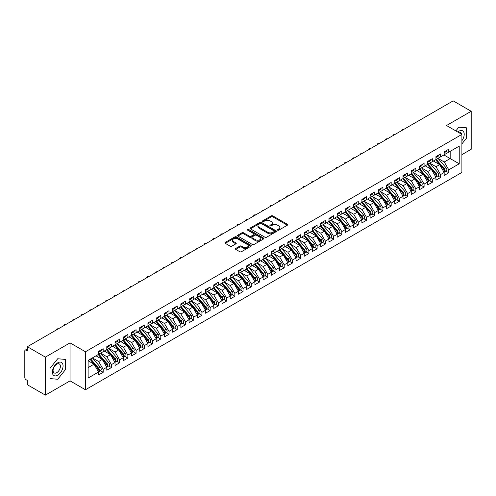 <?xml version="1.0" encoding="UTF-8"?>
<svg xmlns="http://www.w3.org/2000/svg" width="496" height="496" viewBox="0 0 496 496"><rect width="100%" height="100%" fill="white"/><g stroke="black" fill="none" stroke-linecap="round" stroke-linejoin="round"><path stroke-width="0.74" d="M277.648 230.175A0.8 0.459 0 0 0 278.777 230.175L287.358 225.221A1.141 0.657 0 0 0 287.692 224.756A1.141 0.657 0 0 0 287.358 224.285L272.819 215.896A1.141 0.657 0 0 0 271.207 215.896L262.626 220.85A0.8 0.459 0 0 0 262.39 221.173A0.8 0.459 0 0 0 262.626 221.501A0.8 0.459 0 0 0 263.754 221.501L264.864 220.863A3.658 2.108 0 0 1 270.035 220.863L271.244 221.557A3.658 2.108 0 0 1 272.316 223.051A3.658 2.108 0 0 1 271.244 224.545L270.134 225.184A0.8 0.459 0 0 0 269.898 225.513A0.8 0.459 0 0 0 270.134 225.835A0.8 0.459 0 0 0 271.262 225.835L272.378 225.196A3.658 2.108 0 0 1 277.543 225.196L278.758 225.897A3.658 2.108 0 0 1 279.825 227.391A3.658 2.108 0 0 1 278.758 228.879L277.648 229.524A0.8 0.459 0 0 0 277.413 229.846A0.8 0.459 0 0 0 277.648 230.175L277.648 229.524M235.749 248.44A1.141 0.657 0 0 0 235.414 248.911A1.141 0.657 0 0 0 235.749 249.376L239.828 251.732A1.141 0.657 0 0 0 241.44 251.732L250.97 246.227A1.141 0.657 0 0 0 251.305 245.762A1.141 0.657 0 0 0 250.97 245.297L236.431 236.902A1.141 0.657 0 0 0 234.819 236.902L225.289 242.401A1.141 0.657 0 0 0 224.955 242.873A1.141 0.657 0 0 0 225.289 243.338L230.212 246.183A1.141 0.657 0 0 0 231.83 246.183L235.91 243.827A1.141 0.657 0 0 0 236.245 243.362A1.141 0.657 0 0 0 235.91 242.891L233.467 241.484A3.057 1.767 0 0 1 232.568 240.238A3.057 1.767 0 0 1 234.459 238.607A3.057 1.767 0 0 1 237.789 238.985L247.355 244.516A3.057 1.767 0 0 1 248.254 245.762A3.057 1.767 0 0 1 246.369 247.392A3.057 1.767 0 0 1 243.034 247.008L241.44 246.09A1.141 0.657 0 0 0 239.828 246.09L235.749 248.44L235.749 249.376M461.9 154.647L471.2 149.277L471.2 111.271L453.177 100.868L27.348 346.723L27.348 350.994L26.034 350.238A1.748 1.011 -120 0 0 25.16 350.151A1.748 1.011 -120 0 0 24.8 350.951L24.8 377.555A1.748 1.011 -120 0 0 26.034 379.688L27.348 380.451L27.348 384.729L45.372 395.132L70.06 380.878L85.442 389.763L85.442 351.757L70.06 342.872L45.372 357.126L27.348 346.723M471.2 111.271L446.512 125.525L461.9 134.41L85.442 351.757M264.945 237.231A1.141 0.657 0 0 0 266.563 237.231L276.092 231.725A1.141 0.657 0 0 0 276.427 231.26A1.141 0.657 0 0 0 276.092 230.795L261.553 222.4A1.141 0.657 0 0 0 259.935 222.4L250.406 227.9A1.141 0.657 0 0 0 250.071 228.365A1.141 0.657 0 0 0 250.406 228.836L264.945 237.231M247.938 230.349A0.8 0.459 0 0 1 248.75 230.46L263.519 238.985L254.002 244.478A1.141 0.657 0 0 1 252.383 244.478L237.844 236.084L237.844 235.154A1.141 0.657 0 0 0 237.51 235.619A1.141 0.657 0 0 0 237.844 236.084M237.844 235.154L241.924 232.798A1.141 0.657 0 0 1 243.542 232.798L249.438 236.201A1.141 0.657 0 0 0 251.05 236.201L253.76 234.639A1.141 0.657 0 0 0 254.095 234.174A1.141 0.657 0 0 0 253.76 233.709L247.622 230.163A0.8 0.459 0 0 1 247.386 229.834A0.8 0.459 0 0 1 247.882 229.412A0.8 0.459 0 0 1 248.75 229.512L263.531 238.043A1.141 0.657 0 0 1 263.866 238.508A1.141 0.657 0 0 1 263.531 238.979L263.531 238.043M85.442 389.763L461.9 172.416L461.9 134.41M443.92 154.957L459.228 163.792L459.228 146.122L448.775 152.154L448.775 149.209L444.168 151.869L444.168 154.814L440.547 156.903L440.547 153.958L435.941 156.618L435.941 159.563L432.32 161.653L432.32 158.708L427.713 161.367L427.713 164.319L424.092 166.408L424.092 163.463L419.486 166.123L419.486 169.068L415.865 171.157L415.865 168.212L411.252 170.872L411.252 173.817L407.631 175.906L407.631 172.961L403.025 175.621L403.025 178.566L399.404 180.656L399.404 177.711L394.797 180.37L394.797 183.322L391.177 185.411L391.177 182.466L386.57 185.126L386.57 188.071L382.949 190.16L382.949 187.215L378.343 189.875L378.343 192.82L374.722 194.909L374.722 191.964L370.109 194.624L370.109 197.569L366.494 199.659L366.494 196.714L361.882 199.373L361.882 202.325L358.261 204.414L358.261 201.469L353.654 204.129L353.654 207.074L350.033 209.163L350.033 206.218L345.427 208.878L345.427 211.823L341.806 213.912L341.806 210.967L337.199 213.627L337.199 216.572L333.579 218.662L333.579 215.717L328.972 218.376L328.972 221.328L325.351 223.417L325.351 220.472L320.738 223.132L320.738 226.077L317.118 228.166L317.118 225.221L312.511 227.881L312.511 230.826L308.89 232.915L308.89 229.97L304.284 232.63L304.284 235.575L300.663 237.665L300.663 234.72L296.056 237.379L296.056 240.324L292.435 242.42L292.435 239.475L287.829 242.135L287.829 245.08L284.208 247.169L284.208 244.224L279.595 246.884L279.595 249.829L275.974 251.918L275.974 248.973L271.368 251.633L271.368 254.578L267.747 256.668L267.747 253.723L263.14 256.382L263.14 259.327L259.52 261.423L259.52 258.478L254.913 261.138L254.913 264.083L251.292 266.172L251.292 263.227L246.686 265.887L246.686 268.832L243.065 270.921L243.065 267.976L238.452 270.636L238.452 273.581L234.831 275.671L234.831 272.726L230.225 275.385L230.225 278.33L226.604 280.426L226.604 277.481L221.997 280.141L221.997 283.086L218.376 285.175L218.376 282.23L213.77 284.89L213.77 287.835L210.149 289.924L210.149 286.979L205.542 289.639L205.542 292.584L201.922 294.674L201.922 291.729L197.315 294.388L197.315 297.333L193.694 299.429L193.694 296.484L189.081 299.144L189.081 302.089L185.461 304.178L185.461 301.233L180.854 303.893L180.854 306.838L177.233 308.927L177.233 305.982L172.627 308.642L172.627 311.587L169.006 313.677L169.006 310.732L164.399 313.391L164.399 316.336L160.778 318.432L160.778 315.481L156.172 318.147L156.172 321.092L152.551 323.181L152.551 320.236L147.938 322.896L147.938 325.841L144.317 327.93L144.317 324.985L139.711 327.645L139.711 330.59L136.09 332.68L136.09 329.735L131.483 332.394L131.483 335.339L127.863 337.435L127.863 334.484L123.256 337.15L123.256 340.095L119.635 342.184L119.635 339.239L115.029 341.899L115.029 344.844L111.408 346.933L111.408 343.988L106.795 346.648L106.795 349.593L103.174 351.683L103.174 348.738L98.568 351.397L98.568 354.342L88.121 360.381L88.121 378.051L98.568 372.019L94.042 364.182L88.121 360.759M459.228 163.792L448.775 169.824L444.249 161.987L437.999 158.379L445.985 167.71L444.261 168.708A2.325 1.345 60 0 1 445.154 170.915A2.325 1.345 60 0 1 444.676 171.982A2.325 1.345 60 0 1 444.298 172.093M446.04 171.194L448.775 172.775L448.775 169.824M448.775 172.775L444.168 175.435L444.168 172.49L440.547 174.58L436.021 166.737L429.772 163.128M437.813 175.944L440.547 177.525L440.547 174.58M440.547 177.525L435.941 180.184L435.941 177.239L432.32 179.329L427.794 171.492L421.538 167.877M429.586 180.693L432.32 182.274L432.32 179.329M432.32 182.274L427.713 184.934L427.713 181.989L424.092 184.078L419.566 176.241L413.311 172.633M421.358 185.448L424.092 187.023L424.092 184.078M424.092 187.023L419.486 189.683L419.486 186.738L415.865 188.827L411.339 180.99L405.083 177.382L413.069 186.713L411.345 187.711A2.325 1.345 60 0 1 412.244 189.918A2.325 1.345 60 0 1 411.761 190.985A2.325 1.345 60 0 1 411.382 191.096M413.131 190.197L415.865 191.778L415.865 188.827M415.865 191.778L411.252 194.438L411.252 191.493L407.631 193.583L403.112 185.74L396.856 182.131M404.897 194.947L407.631 196.528L407.631 193.583M407.631 196.528L403.025 199.187L403.025 196.242L399.404 198.332L394.878 190.495L388.628 186.88M396.67 199.696L399.404 201.277L399.404 198.332M399.404 201.277L394.797 203.937L394.797 200.992L391.177 203.081L386.651 195.244L380.395 191.63L388.387 200.961L386.657 201.959A2.325 1.345 60 0 1 387.556 204.172A2.325 1.345 60 0 1 387.072 205.239A2.325 1.345 60 0 1 386.7 205.344M388.442 204.451L391.177 206.026L391.177 203.081M391.177 206.026L386.57 208.686L386.57 205.741L382.949 207.83L378.423 199.993L372.167 196.385L380.159 205.716L378.429 206.714A2.325 1.345 60 0 1 379.328 208.921A2.325 1.345 60 0 1 378.845 209.988A2.325 1.345 60 0 1 378.467 210.099M380.215 209.2L382.949 210.775L382.949 207.83M382.949 210.775L378.343 213.441L378.343 210.496L374.722 212.586L370.196 204.743L363.94 201.134L371.932 210.465L370.202 211.463A2.325 1.345 60 0 1 371.101 213.677A2.325 1.345 60 0 1 370.617 214.737A2.325 1.345 60 0 1 370.239 214.849M371.988 213.95L374.722 215.531L374.722 212.586M374.722 215.531L370.109 218.19L370.109 215.245L366.494 217.335L361.968 209.498L355.713 205.883M363.754 218.699L366.494 220.28L366.494 217.335M366.494 220.28L361.882 222.94L361.882 219.995L358.261 222.084L353.735 214.247L347.485 210.633L355.471 219.964L353.741 220.962A2.325 1.345 60 0 1 354.64 223.175A2.325 1.345 60 0 1 354.163 224.242A2.325 1.345 60 0 1 353.784 224.347M355.527 223.454L358.261 225.029L358.261 222.084M358.261 225.029L353.654 227.689L353.654 224.744L350.033 226.833L345.507 218.996L339.258 215.388M347.299 228.203L350.033 229.778L350.033 226.833M350.033 229.778L345.427 232.444L345.427 229.493L341.806 231.589L337.28 223.746L331.024 220.137L339.016 229.468L337.286 230.466A2.325 1.345 60 0 1 338.185 232.68A2.325 1.345 60 0 1 337.702 233.74A2.325 1.345 60 0 1 337.323 233.852M339.072 232.953L341.806 234.534L341.806 231.589M341.806 234.534L337.199 237.193L337.199 234.248L333.579 236.338L329.053 228.501L322.797 224.886M330.844 237.702L333.579 239.283L333.579 236.338M333.579 239.283L328.972 241.943L328.972 238.998L325.351 241.087L320.825 233.25L314.569 229.636L322.555 238.967L320.831 239.965A2.325 1.345 60 0 1 321.73 242.178A2.325 1.345 60 0 1 321.247 243.245A2.325 1.345 60 0 1 320.869 243.35M322.611 242.457L325.351 244.032L325.351 241.087M325.351 244.032L320.738 246.692L320.738 243.747L317.118 245.836L312.592 237.999L306.342 234.391L314.328 243.722L312.598 244.72A2.325 1.345 60 0 1 313.497 246.927A2.325 1.345 60 0 1 313.019 247.994A2.325 1.345 60 0 1 312.641 248.105M314.383 247.206L317.118 248.781L317.118 245.836M317.118 248.781L312.511 251.447L312.511 248.496L308.89 250.592L304.364 242.749L298.115 239.14M306.156 251.956L308.89 253.537L308.89 250.592M308.89 253.537L304.284 256.196L304.284 253.251L300.663 255.341L296.137 247.504L289.881 243.889M297.929 256.705L300.663 258.286L300.663 255.341M300.663 258.286L296.056 260.946L296.056 258.001L292.435 260.09L287.909 252.253L281.654 248.639M289.701 261.46L292.435 263.035L292.435 260.09M292.435 263.035L287.829 265.695L287.829 262.75L284.208 264.839L279.682 257.002L273.426 253.394L281.412 262.725L279.688 263.717A2.325 1.345 60 0 1 280.587 265.93A2.325 1.345 60 0 1 280.104 266.997A2.325 1.345 60 0 1 279.725 267.102M281.474 266.209L284.208 267.784L284.208 264.839M284.208 267.784L279.595 270.45L279.595 267.499L275.974 269.595L271.448 261.752L265.199 258.143M273.24 270.959L275.974 272.54L275.974 269.595M275.974 272.54L271.368 275.199L271.368 272.254L267.747 274.344L263.221 266.507L256.971 262.892M265.013 275.708L267.747 277.289L267.747 274.344M267.747 277.289L263.14 279.949L263.14 277.004L259.52 279.093L254.994 271.256L248.738 267.642L256.73 276.973L255 277.971A2.325 1.345 60 0 1 255.899 280.184A2.325 1.345 60 0 1 255.415 281.251A2.325 1.345 60 0 1 255.043 281.356M256.785 280.457L259.52 282.038L259.52 279.093M259.52 282.038L254.913 284.698L254.913 281.753L251.292 283.842L246.766 276.005L240.51 272.397L248.502 281.728L246.772 282.72A2.325 1.345 60 0 1 247.671 284.933A2.325 1.345 60 0 1 247.188 286A2.325 1.345 60 0 1 246.81 286.105M248.558 285.212L251.292 286.787L251.292 283.842M251.292 286.787L246.686 289.453L246.686 286.502L243.065 288.598L238.539 280.755L232.283 277.146L240.275 286.477L238.545 287.475A2.325 1.345 60 0 1 239.444 289.683A2.325 1.345 60 0 1 238.96 290.749A2.325 1.345 60 0 1 238.582 290.861M240.331 289.962L243.065 291.543L243.065 288.598M243.065 291.543L238.452 294.202L238.452 291.257L234.831 293.347L230.311 285.51L224.056 281.895M232.097 294.711L234.831 296.292L234.831 293.347M234.831 296.292L230.225 298.952L230.225 296.007L226.604 298.096L222.078 290.259L215.828 286.645L223.814 295.976L222.084 296.974A2.325 1.345 60 0 1 222.983 299.187A2.325 1.345 60 0 1 222.506 300.254A2.325 1.345 60 0 1 222.127 300.359M223.87 299.46L226.604 301.041L226.604 298.096M226.604 301.041L221.997 303.701L221.997 300.756L218.376 302.845L213.85 295.008L207.595 291.4M215.642 304.215L218.376 305.79L218.376 302.845M218.376 305.79L213.77 308.456L213.77 305.505L210.149 307.601L205.623 299.758L199.367 296.149L207.359 305.48L205.629 306.478A2.325 1.345 60 0 1 206.528 308.686A2.325 1.345 60 0 1 206.045 309.752A2.325 1.345 60 0 1 205.666 309.864M207.415 308.965L210.149 310.546L210.149 307.601M210.149 310.546L205.542 313.205L205.542 310.26L201.922 312.35L197.396 304.507L191.14 300.898M199.187 313.714L201.922 315.295L201.922 312.35M201.922 315.295L197.315 317.955L197.315 315.01L193.694 317.099L189.168 309.262L182.912 305.648L190.898 314.979L189.174 315.977A2.325 1.345 60 0 1 190.073 318.19A2.325 1.345 60 0 1 189.59 319.257A2.325 1.345 60 0 1 189.212 319.362M190.954 318.463L193.694 320.044L193.694 317.099M193.694 320.044L189.081 322.704L189.081 319.759L185.461 321.848L180.935 314.011L174.685 310.403L182.671 319.734L180.941 320.726A2.325 1.345 60 0 1 181.84 322.939A2.325 1.345 60 0 1 181.362 324.006A2.325 1.345 60 0 1 180.984 324.111M182.726 323.218L185.461 324.793L185.461 321.848M185.461 324.793L180.854 327.453L180.854 324.508L177.233 326.604L172.707 318.761L166.458 315.152M174.499 327.968L177.233 329.549L177.233 326.604M177.233 329.549L172.627 332.208L172.627 329.263L169.006 331.353L164.48 323.51L158.224 319.901M166.272 332.717L169.006 334.298L169.006 331.353M169.006 334.298L164.399 336.958L164.399 334.013L160.778 336.102L156.252 328.265L149.997 324.651M158.044 337.466L160.778 339.047L160.778 336.102M160.778 339.047L156.172 341.707L156.172 338.762L152.551 340.851L148.025 333.014L141.769 329.406L149.755 338.737L148.031 339.729A2.325 1.345 60 0 1 148.93 341.942A2.325 1.345 60 0 1 148.447 343.009A2.325 1.345 60 0 1 148.068 343.114M149.811 342.221L152.551 343.796L152.551 340.851M152.551 343.796L147.938 346.456L147.938 343.511L144.317 345.607L139.791 337.764L133.542 334.155M141.583 346.971L144.317 348.552L144.317 345.607M144.317 348.552L139.711 351.211L139.711 348.266L136.09 350.356L131.564 342.513L125.314 338.904M133.356 351.72L136.09 353.301L136.09 350.356M136.09 353.301L131.483 355.961L131.483 353.016L127.863 355.105L123.337 347.268L117.081 343.654L125.073 352.985L123.343 353.983A2.325 1.345 60 0 1 124.242 356.196A2.325 1.345 60 0 1 123.758 357.263A2.325 1.345 60 0 1 123.386 357.368M125.128 356.469L127.863 358.05L127.863 355.105M127.863 358.05L123.256 360.71L123.256 357.765L119.635 359.854L115.109 352.017L108.853 348.409L116.845 357.734L115.115 358.732A2.325 1.345 60 0 1 116.014 360.945A2.325 1.345 60 0 1 115.531 362.012A2.325 1.345 60 0 1 115.153 362.117M116.901 361.224L119.635 362.799L119.635 359.854M119.635 362.799L115.029 365.459L115.029 362.514L111.408 364.61L106.882 356.767L100.626 353.158L108.612 362.489L106.888 363.487A2.325 1.345 60 0 1 107.787 365.695A2.325 1.345 60 0 1 107.303 366.761A2.325 1.345 60 0 1 106.925 366.873M108.674 365.974L111.408 367.555L111.408 364.61M111.408 367.555L106.795 370.214L106.795 367.269L103.174 369.359L98.654 361.516L92.399 357.907M100.44 370.723L103.174 372.304L103.174 369.359M103.174 372.304L98.568 374.964L98.568 372.019M98.568 354.249L103.174 351.683M88.121 367.598L94.042 364.182M106.795 349.5L111.408 346.933M98.654 361.516L102.269 359.426L96.019 355.818M106.795 367.269L102.269 359.426M115.029 344.751L119.635 342.184M106.882 356.767L110.503 354.677L104.247 351.069M115.029 362.514L110.503 354.677M123.256 339.996L127.863 337.435M115.109 352.017L118.73 349.928L112.474 346.313M123.256 357.765L118.73 349.928M131.483 335.246L136.09 332.68M123.337 347.268L126.957 345.179L120.702 341.564M131.483 353.016L126.957 345.179M139.711 330.497L144.317 327.93M131.564 342.513L135.185 340.423L128.935 336.815M139.711 348.266L135.185 340.423M147.938 325.748L152.551 323.181M139.791 337.764L143.412 335.674L137.163 332.066M147.938 343.511L143.412 335.674M156.172 320.993L160.778 318.432M148.025 333.014L151.646 330.925L145.39 327.31M156.172 338.762L151.646 330.925M164.399 316.243L169.006 313.677M156.252 328.265L159.873 326.176L153.617 322.561M164.399 334.013L159.873 326.176M172.627 311.494L177.233 308.927M164.48 323.51L168.101 321.42L161.845 317.812M172.627 329.263L168.101 321.42M180.854 306.745L185.461 304.178M172.707 318.761L176.328 316.671L170.072 313.063M180.854 324.508L176.328 316.671M189.081 301.99L193.694 299.429M180.935 314.011L184.555 311.922L178.306 308.307M189.081 319.759L184.555 311.922M197.315 297.24L201.922 294.674M189.168 309.262L192.789 307.173L186.533 303.558M197.315 315.01L192.789 307.173M205.542 292.491L210.149 289.924M197.396 304.507L201.016 302.417L194.761 298.809M205.542 310.26L201.016 302.417M213.77 287.742L218.376 285.175M205.623 299.758L209.244 297.668L202.988 294.06M213.77 305.505L209.244 297.668M221.997 282.987L226.604 280.426M213.85 295.008L217.471 292.919L211.215 289.304M221.997 300.756L217.471 292.919M230.225 278.237L234.831 275.671M222.078 290.259L225.699 288.17L219.449 284.555M230.225 296.007L225.699 288.17M238.452 273.488L243.065 270.921M230.311 285.51L233.932 283.414L227.676 279.806M238.452 291.257L233.932 283.414M246.686 268.739L251.292 266.172M238.539 280.755L242.16 278.665L235.904 275.057M246.686 286.502L242.16 278.665M254.913 263.984L259.52 261.423M246.766 276.005L250.387 273.916L244.131 270.308M254.913 281.753L250.387 273.916M263.14 259.234L267.747 256.668M254.994 271.256L258.614 269.167L252.359 265.552M263.14 277.004L258.614 269.167M271.368 254.485L275.974 251.918M263.221 266.507L266.842 264.411L260.592 260.803M271.368 272.254L266.842 264.411M279.595 249.736L284.208 247.169M271.448 261.752L275.069 259.662L268.82 256.054M279.595 267.499L275.069 259.662M287.829 244.981L292.435 242.42M279.682 257.002L283.303 254.913L277.047 251.305M287.829 262.75L283.303 254.913M296.056 240.231L300.663 237.665M287.909 252.253L291.53 250.164L285.274 246.549M296.056 258.001L291.53 250.164M304.284 235.482L308.89 232.915M296.137 247.504L299.758 245.408L293.502 241.8M304.284 253.251L299.758 245.408M312.511 230.733L317.118 228.166M304.364 242.749L307.985 240.659L301.735 237.051M312.511 248.496L307.985 240.659M320.738 225.978L325.351 223.417M312.592 237.999L316.212 235.91L309.963 232.302M320.738 243.747L316.212 235.91M328.972 221.228L333.579 218.662M320.825 233.25L324.446 231.161L318.19 227.546M328.972 238.998L324.446 231.161M337.199 216.479L341.806 213.912M329.053 228.501L332.673 226.405L326.418 222.797M337.199 234.248L332.673 226.405M345.427 211.73L350.033 209.163M337.28 223.746L340.901 221.656L334.645 218.048M345.427 229.493L340.901 221.656M353.654 206.975L358.261 204.414M345.507 218.996L349.128 216.907L342.872 213.299M353.654 224.744L349.128 216.907M361.882 202.225L366.494 199.659M353.735 214.247L357.356 212.158L351.106 208.543M361.882 219.995L357.356 212.158M370.109 197.476L374.722 194.909M361.968 209.498L365.589 207.402L359.333 203.794M370.109 215.245L365.589 207.402M378.343 192.727L382.949 190.16M370.196 204.743L373.817 202.653L367.561 199.045M378.343 210.496L373.817 202.653M386.57 187.972L391.177 185.411M378.423 199.993L382.044 197.904L375.788 194.296M386.57 205.741L382.044 197.904M394.797 183.222L399.404 180.656M386.651 195.244L390.271 193.155L384.016 189.54M394.797 200.992L390.271 193.155M403.025 178.473L407.631 175.906M394.878 190.495L398.499 188.399L392.249 184.791M403.025 196.242L398.499 188.399M411.252 173.724L415.865 171.157M403.112 185.74L406.726 183.65L400.477 180.042M411.252 191.493L406.726 183.65M419.486 168.969L424.092 166.408M411.339 180.99L414.96 178.901L408.704 175.293M419.486 186.738L414.96 178.901M427.713 164.219L432.32 161.653M419.566 176.241L423.187 174.152L416.931 170.537M427.713 181.989L423.187 174.152M435.941 159.47L440.547 156.903M427.794 171.492L431.415 169.396L425.159 165.788M435.941 177.239L431.415 169.396M444.168 154.721L448.775 152.154M444.249 161.987L450.176 158.565L450.176 151.348L459.228 146.122M436.021 166.737L439.642 164.647L433.392 161.039M444.168 172.49L439.642 164.647M45.372 357.126L45.372 395.132M458.856 127.143L455.836 130.907L458.856 127.143L466.55 127.832L458.856 127.143M466.55 138.093L466.55 127.832L466.55 138.093L461.9 143.871L466.55 138.093M70.06 380.878L70.06 342.872M65.41 369.687L65.41 359.433L57.716 358.744L50.022 368.311L50.022 378.572L57.716 379.26L65.41 369.687L57.716 379.26L50.022 378.572L50.022 368.311L57.716 358.744L65.41 359.433L65.41 369.687M277.965 230.287L278.758 229.828A3.658 2.108 0 0 0 279.825 228.34L279.825 227.391M272.316 223.051L272.316 224A3.658 2.108 0 0 1 271.244 225.494L270.456 225.953M287.345 225.227L272.819 216.845A1.141 0.657 0 0 0 271.207 216.845L262.942 221.613M276.092 230.795L276.092 231.725L261.553 223.349A1.141 0.657 0 0 0 259.935 223.349L250.424 228.842L250.406 227.9M274.071 231.582A0.8 0.459 0 0 0 274.307 231.26A0.8 0.459 0 0 0 274.071 230.931L261.311 223.566A0.8 0.459 0 0 0 260.177 223.566L259.011 224.242A3.658 2.108 0 0 0 257.939 225.736A3.658 2.108 0 0 0 259.011 227.224L267.735 232.264A3.658 2.108 0 0 0 272.899 232.264L274.071 231.582L274.071 232.537A0.8 0.459 0 0 0 274.307 232.209L274.307 231.26M257.939 225.736L257.939 226.684A3.658 2.108 0 0 0 259.011 228.172L259.011 227.224M274.071 232.537L272.899 233.213A3.658 2.108 0 0 1 267.735 233.213L259.011 228.172M237.863 236.096L241.924 233.746L241.924 232.798M254.095 234.174L254.095 235.123A1.141 0.657 0 0 1 253.76 235.588L251.05 237.15A1.141 0.657 0 0 1 249.438 237.15L243.542 233.746A1.141 0.657 0 0 0 241.924 233.746M255.558 239.735A3.057 1.767 0 0 0 258.887 240.114A3.057 1.767 0 0 0 260.772 238.489A3.057 1.767 0 0 0 259.879 237.237L256.506 235.29A1.141 0.657 0 0 0 254.888 235.29L252.185 236.852A1.141 0.657 0 0 0 251.85 237.324A1.141 0.657 0 0 0 252.185 237.789L255.558 239.735L255.558 240.684A3.057 1.767 0 0 0 258.887 241.068A3.057 1.767 0 0 0 260.772 239.438L260.772 238.489M251.85 237.324L251.85 238.272A1.141 0.657 0 0 0 252.185 238.737L252.185 237.789M255.558 240.684L252.185 238.737M248.254 245.762L248.254 246.71A3.057 1.767 0 0 1 246.369 248.341A3.057 1.767 0 0 1 243.034 247.957L241.44 247.039A1.141 0.657 0 0 0 239.828 247.039L235.761 249.383M232.568 240.238L232.568 241.186A3.057 1.767 0 0 0 233.467 242.432L233.467 241.484M235.891 243.834L233.467 242.432M250.957 246.239L236.431 237.851A1.141 0.657 0 0 0 234.819 237.851L225.302 243.344M444.676 171.982L446.4 170.984A2.325 1.345 -120 0 0 446.884 169.917A2.325 1.345 -120 0 0 445.985 167.71M435.6 159.762L443.598 169.086A2.325 1.345 60 0 1 444.497 171.3A2.325 1.345 60 0 1 444.075 172.323M434.818 161.863L433.87 160.76M436.257 159.383L444.261 168.708M444.168 152.774A2.325 1.345 -120 0 0 444.497 151.826A2.325 1.345 -120 0 0 444.497 151.683M444.298 152.619A2.325 1.345 -120 0 0 444.676 152.508A2.325 1.345 -120 0 0 445.154 151.441A2.325 1.345 -120 0 0 445.154 151.299M446.877 150.307A2.325 1.345 60 0 1 446.884 150.443A2.325 1.345 60 0 1 446.4 151.509L444.676 152.508M403.843 129.351A1.457 0.837 -0 0 0 401.859 130.132A1.457 0.837 -0 0 0 401.958 130.442M428.029 164.133L436.027 173.457A2.325 1.345 60 0 1 436.926 175.671A2.325 1.345 60 0 1 436.449 176.731L438.173 175.739A2.325 1.345 -120 0 0 438.656 174.673A2.325 1.345 -120 0 0 437.757 172.459L429.759 163.134M436.449 176.731A2.325 1.345 60 0 1 436.071 176.843M427.372 164.511L435.37 173.836A2.325 1.345 60 0 1 436.269 176.049A2.325 1.345 60 0 1 435.848 177.078M426.591 166.613L425.642 165.509M419.802 168.882L427.8 178.207A2.325 1.345 60 0 1 428.699 180.42A2.325 1.345 60 0 1 428.215 181.486L429.945 180.488A2.325 1.345 -120 0 0 430.429 179.422A2.325 1.345 -120 0 0 429.53 177.208L421.532 167.884M428.215 181.486A2.325 1.345 60 0 1 427.843 181.592M419.145 169.26L427.143 178.585A2.325 1.345 60 0 1 428.042 180.798A2.325 1.345 60 0 1 427.62 181.827M418.364 171.368L417.415 170.258M411.575 173.631L419.573 182.956A2.325 1.345 60 0 1 420.472 185.169A2.325 1.345 60 0 1 419.988 186.236L421.718 185.237A2.325 1.345 -120 0 0 422.201 184.171A2.325 1.345 -120 0 0 421.302 181.958L413.304 172.633M419.988 186.236A2.325 1.345 60 0 1 419.61 186.341M410.917 174.015L418.915 183.34A2.325 1.345 60 0 1 419.814 185.547A2.325 1.345 60 0 1 419.393 186.577M410.136 176.117L409.188 175.014M411.761 190.985L413.49 189.987A2.325 1.345 -120 0 0 413.968 188.92A2.325 1.345 -120 0 0 413.069 186.713M402.684 178.765L410.688 188.089A2.325 1.345 60 0 1 411.587 190.303A2.325 1.345 60 0 1 411.159 191.326M401.909 180.866L400.96 179.763M403.347 178.386L411.345 187.711M435.941 157.523A2.325 1.345 -120 0 0 436.269 156.575A2.325 1.345 -120 0 0 436.263 156.432M436.071 157.368A2.325 1.345 -120 0 0 436.449 157.257A2.325 1.345 -120 0 0 436.926 156.197A2.325 1.345 -120 0 0 436.926 156.054M438.65 155.056A2.325 1.345 60 0 1 438.656 155.198A2.325 1.345 60 0 1 438.173 156.265L436.449 157.257M395.616 134.106A1.457 0.837 -0 0 0 393.632 134.887A1.457 0.837 -0 0 0 393.731 135.191M427.713 162.273A2.325 1.345 -120 0 0 428.042 161.324A2.325 1.345 -120 0 0 428.036 161.181M427.843 162.118A2.325 1.345 -120 0 0 428.215 162.012A2.325 1.345 -120 0 0 428.699 160.946A2.325 1.345 -120 0 0 428.693 160.803M430.423 159.805A2.325 1.345 60 0 1 430.429 159.948A2.325 1.345 60 0 1 429.945 161.014L428.215 162.012M387.388 138.855A1.457 0.837 -0 0 0 385.404 139.636A1.457 0.837 -0 0 0 385.504 139.94M419.486 167.028A2.325 1.345 -120 0 0 419.814 166.073A2.325 1.345 -120 0 0 419.808 165.931M419.61 166.867A2.325 1.345 -120 0 0 419.988 166.761A2.325 1.345 -120 0 0 420.472 165.695A2.325 1.345 -120 0 0 420.465 165.552M422.195 164.554A2.325 1.345 60 0 1 422.201 164.697A2.325 1.345 60 0 1 421.718 165.763L419.988 166.761M379.161 143.604A1.457 0.837 -0 0 0 377.177 144.386A1.457 0.837 -0 0 0 377.276 144.696M411.252 171.777A2.325 1.345 -120 0 0 411.587 170.829A2.325 1.345 -120 0 0 411.581 170.686M411.382 171.622A2.325 1.345 -120 0 0 411.761 171.511A2.325 1.345 -120 0 0 412.244 170.444A2.325 1.345 -120 0 0 412.238 170.302M413.968 169.31A2.325 1.345 60 0 1 413.968 169.446A2.325 1.345 60 0 1 413.49 170.512L411.761 171.511M370.934 148.354A1.457 0.837 -0 0 0 368.943 149.135A1.457 0.837 -0 0 0 369.049 149.445M461.9 140.721A7.564 4.365 120 0 0 463.965 132.612A7.564 4.365 120 0 0 458.856 131.229A7.564 4.365 120 0 0 457.74 132.01M461.516 134.187A5.177 2.988 120 0 0 460.474 132.358A5.177 2.988 120 0 0 458.366 132.37M57.716 375.174A7.564 4.365 120 0 0 63.06 365.912A7.564 4.365 120 0 0 57.716 362.824A7.564 4.365 120 0 0 52.365 372.087A7.564 4.365 120 0 0 57.716 375.174M56.742 372.67A5.177 2.988 120 0 0 60.121 368.106A5.177 2.988 120 0 0 59.328 363.952A5.177 2.988 120 0 0 56.742 364.213A5.177 2.988 120 0 0 53.357 368.776A5.177 2.988 120 0 0 54.151 372.924A5.177 2.988 120 0 0 56.742 372.67M395.114 183.136L403.118 192.46A2.325 1.345 60 0 1 404.017 194.674A2.325 1.345 60 0 1 403.533 195.734L405.257 194.742A2.325 1.345 -120 0 0 405.74 193.676A2.325 1.345 -120 0 0 404.841 191.462L396.843 182.137M403.533 195.734A2.325 1.345 60 0 1 403.155 195.846M394.456 183.514L402.454 192.839A2.325 1.345 60 0 1 403.353 195.052A2.325 1.345 60 0 1 402.932 196.081M393.675 185.616L392.733 184.512M403.025 176.526A2.325 1.345 -120 0 0 403.353 175.578A2.325 1.345 -120 0 0 403.353 175.435M403.155 176.371A2.325 1.345 -120 0 0 403.533 176.26A2.325 1.345 -120 0 0 404.017 175.2A2.325 1.345 -120 0 0 404.011 175.057M405.734 174.059A2.325 1.345 60 0 1 405.74 174.201A2.325 1.345 60 0 1 405.257 175.268L403.533 176.26M362.7 153.109A1.457 0.837 -0 0 0 360.716 153.89A1.457 0.837 -0 0 0 360.815 154.194M386.886 187.885L394.884 197.21A2.325 1.345 60 0 1 395.783 199.423A2.325 1.345 60 0 1 395.306 200.489L397.029 199.491A2.325 1.345 -120 0 0 397.513 198.425A2.325 1.345 -120 0 0 396.614 196.211L388.616 186.887M395.306 200.489A2.325 1.345 60 0 1 394.928 200.595M386.229 188.263L394.227 197.588A2.325 1.345 60 0 1 395.126 199.801A2.325 1.345 60 0 1 394.704 200.83M385.448 190.371L384.499 189.261M387.072 205.239L388.802 204.24A2.325 1.345 -120 0 0 389.286 203.174A2.325 1.345 -120 0 0 388.387 200.961M378.002 193.018L386 202.343A2.325 1.345 60 0 1 386.899 204.55A2.325 1.345 60 0 1 386.477 205.58M377.22 195.12L376.272 194.017M378.659 192.634L386.657 201.959M378.845 209.988L380.575 208.99A2.325 1.345 -120 0 0 381.058 207.923A2.325 1.345 -120 0 0 380.159 205.716M369.774 197.768L377.772 207.092A2.325 1.345 60 0 1 378.671 209.306A2.325 1.345 60 0 1 378.25 210.329M368.993 199.869L368.044 198.766M370.431 197.389L378.429 206.714M370.617 214.737L372.347 213.739A2.325 1.345 -120 0 0 372.825 212.679A2.325 1.345 -120 0 0 371.932 210.465M361.541 202.517L369.545 211.842A2.325 1.345 60 0 1 370.444 214.055A2.325 1.345 60 0 1 370.016 215.084M360.766 204.619L359.817 203.515M362.204 202.139L370.202 211.463M394.797 181.276A2.325 1.345 -120 0 0 395.126 180.327A2.325 1.345 -120 0 0 395.12 180.184M394.928 181.121A2.325 1.345 -120 0 0 395.306 181.015A2.325 1.345 -120 0 0 395.783 179.949A2.325 1.345 -120 0 0 395.783 179.806M397.507 178.808A2.325 1.345 60 0 1 397.513 178.951A2.325 1.345 60 0 1 397.029 180.017L395.306 181.015M354.473 157.858A1.457 0.837 -0 0 0 352.489 158.639A1.457 0.837 -0 0 0 352.588 158.943M386.57 186.031A2.325 1.345 -120 0 0 386.899 185.076A2.325 1.345 -120 0 0 386.892 184.934M386.7 185.87A2.325 1.345 -120 0 0 387.072 185.764A2.325 1.345 -120 0 0 387.556 184.698A2.325 1.345 -120 0 0 387.55 184.555M389.279 183.557A2.325 1.345 60 0 1 389.286 183.7A2.325 1.345 60 0 1 388.802 184.766L387.072 185.764M346.245 162.607A1.457 0.837 -0 0 0 344.261 163.389A1.457 0.837 -0 0 0 344.36 163.699M378.343 190.78A2.325 1.345 -120 0 0 378.671 189.832A2.325 1.345 -120 0 0 378.665 189.689M378.467 190.625A2.325 1.345 -120 0 0 378.845 190.514A2.325 1.345 -120 0 0 379.328 189.447A2.325 1.345 -120 0 0 379.322 189.305M381.052 188.313A2.325 1.345 60 0 1 381.058 188.449A2.325 1.345 60 0 1 380.575 189.515L378.845 190.514M338.018 167.357A1.457 0.837 -0 0 0 336.034 168.138A1.457 0.837 -0 0 0 336.133 168.448M370.109 195.529A2.325 1.345 -120 0 0 370.444 194.581A2.325 1.345 -120 0 0 370.438 194.438M370.239 195.374A2.325 1.345 -120 0 0 370.617 195.263A2.325 1.345 -120 0 0 371.101 194.203A2.325 1.345 -120 0 0 371.095 194.06M372.825 193.062A2.325 1.345 60 0 1 372.825 193.204A2.325 1.345 60 0 1 372.347 194.271L370.617 195.263M329.79 172.112A1.457 0.837 -0 0 0 327.8 172.893A1.457 0.837 -0 0 0 327.906 173.197M353.97 206.888L361.975 216.213A2.325 1.345 60 0 1 362.874 218.426A2.325 1.345 60 0 1 362.39 219.492L364.12 218.494A2.325 1.345 -120 0 0 364.597 217.428A2.325 1.345 -120 0 0 363.698 215.214L355.7 205.89M362.39 219.492A2.325 1.345 60 0 1 362.012 219.598M353.313 207.266L361.311 216.591A2.325 1.345 60 0 1 362.21 218.804A2.325 1.345 60 0 1 361.789 219.833M352.538 209.374L351.59 208.264M354.163 224.242L355.886 223.243A2.325 1.345 -120 0 0 356.37 222.177A2.325 1.345 -120 0 0 355.471 219.964M345.086 212.021L353.084 221.346A2.325 1.345 60 0 1 353.983 223.553A2.325 1.345 60 0 1 353.561 224.583M344.305 214.123L343.356 213.02M345.743 211.637L353.741 220.962M337.516 216.392L345.514 225.717A2.325 1.345 60 0 1 346.413 227.924A2.325 1.345 60 0 1 345.929 228.991L347.659 227.993A2.325 1.345 -120 0 0 348.142 226.926A2.325 1.345 -120 0 0 347.243 224.719L339.245 215.394M345.929 228.991A2.325 1.345 60 0 1 345.557 229.102M336.858 216.771L344.856 226.095A2.325 1.345 60 0 1 345.755 228.309A2.325 1.345 60 0 1 345.334 229.332M336.077 218.872L335.129 217.769M337.702 233.74L339.431 232.742A2.325 1.345 -120 0 0 339.915 231.682A2.325 1.345 -120 0 0 339.016 229.468M328.631 221.52L336.629 230.845A2.325 1.345 60 0 1 337.528 233.058A2.325 1.345 60 0 1 337.106 234.087M327.85 223.622L326.901 222.518M329.288 221.142L337.286 230.466M321.061 225.891L329.059 235.216A2.325 1.345 60 0 1 329.958 237.429A2.325 1.345 60 0 1 329.474 238.495L331.204 237.497A2.325 1.345 -120 0 0 331.688 236.431A2.325 1.345 -120 0 0 330.789 234.217L322.784 224.893M329.474 238.495A2.325 1.345 60 0 1 329.096 238.601M320.404 226.269L328.402 235.594A2.325 1.345 60 0 1 329.301 237.807A2.325 1.345 60 0 1 328.873 238.836M319.622 228.377L318.674 227.267M361.882 200.279A2.325 1.345 -120 0 0 362.21 199.33A2.325 1.345 -120 0 0 362.21 199.187M362.012 200.124A2.325 1.345 -120 0 0 362.39 200.018A2.325 1.345 -120 0 0 362.874 198.952A2.325 1.345 -120 0 0 362.867 198.809M364.597 197.811A2.325 1.345 60 0 1 364.597 197.954A2.325 1.345 60 0 1 364.12 199.02L362.39 200.018M321.557 176.861A1.457 0.837 -0 0 0 319.573 177.642A1.457 0.837 -0 0 0 319.672 177.946M353.654 205.034A2.325 1.345 -120 0 0 353.983 204.079A2.325 1.345 -120 0 0 353.977 203.937M353.784 204.873A2.325 1.345 -120 0 0 354.163 204.767A2.325 1.345 -120 0 0 354.64 203.701A2.325 1.345 -120 0 0 354.64 203.558M356.364 202.56A2.325 1.345 60 0 1 356.37 202.703A2.325 1.345 60 0 1 355.886 203.769L354.163 204.767M313.329 181.61A1.457 0.837 -0 0 0 311.345 182.392A1.457 0.837 -0 0 0 311.445 182.702M345.427 209.783A2.325 1.345 -120 0 0 345.755 208.835A2.325 1.345 -120 0 0 345.749 208.692M345.557 209.628A2.325 1.345 -120 0 0 345.929 209.517A2.325 1.345 -120 0 0 346.413 208.45A2.325 1.345 -120 0 0 346.406 208.308M348.136 207.309A2.325 1.345 60 0 1 348.142 207.452A2.325 1.345 60 0 1 347.659 208.518L345.929 209.517M305.102 186.36A1.457 0.837 -0 0 0 303.118 187.141A1.457 0.837 -0 0 0 303.217 187.451M337.199 214.532A2.325 1.345 -120 0 0 337.528 213.584A2.325 1.345 -120 0 0 337.522 213.441M337.323 214.377A2.325 1.345 -120 0 0 337.702 214.266A2.325 1.345 -120 0 0 338.185 213.206A2.325 1.345 -120 0 0 338.179 213.063M339.909 212.065A2.325 1.345 60 0 1 339.915 212.207A2.325 1.345 60 0 1 339.431 213.268L337.702 214.266M296.875 191.115A1.457 0.837 -0 0 0 294.891 191.896A1.457 0.837 -0 0 0 294.99 192.2M328.972 219.282A2.325 1.345 -120 0 0 329.301 218.333A2.325 1.345 -120 0 0 329.294 218.19M329.096 219.127A2.325 1.345 -120 0 0 329.474 219.021A2.325 1.345 -120 0 0 329.958 217.955A2.325 1.345 -120 0 0 329.952 217.812M331.681 216.814A2.325 1.345 60 0 1 331.688 216.957A2.325 1.345 60 0 1 331.204 218.023L329.474 219.021M288.647 195.864A1.457 0.837 -0 0 0 286.657 196.645A1.457 0.837 -0 0 0 286.762 196.949M321.247 243.245L322.977 242.246A2.325 1.345 -120 0 0 323.454 241.18A2.325 1.345 -120 0 0 322.555 238.967M312.17 231.024L320.174 240.349A2.325 1.345 60 0 1 321.067 242.556A2.325 1.345 60 0 1 320.645 243.586M311.395 233.126L310.446 232.023M312.833 230.64L320.831 239.965M320.738 224.037A2.325 1.345 -120 0 0 321.067 223.082A2.325 1.345 -120 0 0 321.067 222.94M320.869 223.876A2.325 1.345 -120 0 0 321.247 223.77A2.325 1.345 -120 0 0 321.73 222.704A2.325 1.345 -120 0 0 321.724 222.561M323.454 221.563A2.325 1.345 60 0 1 323.454 221.706A2.325 1.345 60 0 1 322.977 222.772L321.247 223.77M280.42 200.613A1.457 0.837 -0 0 0 278.43 201.395A1.457 0.837 -0 0 0 278.529 201.705M313.019 247.994L314.743 246.996A2.325 1.345 -120 0 0 315.227 245.929A2.325 1.345 -120 0 0 314.328 243.722M303.943 235.774L311.941 245.098A2.325 1.345 60 0 1 312.84 247.312A2.325 1.345 60 0 1 312.418 248.335M303.161 237.875L302.213 236.772M304.6 235.395L312.598 244.72M312.511 228.786A2.325 1.345 -120 0 0 312.84 227.838A2.325 1.345 -120 0 0 312.84 227.695M312.641 228.631A2.325 1.345 -120 0 0 313.019 228.52A2.325 1.345 -120 0 0 313.497 227.453A2.325 1.345 -120 0 0 313.497 227.311M315.22 226.312A2.325 1.345 60 0 1 315.227 226.455A2.325 1.345 60 0 1 314.743 227.521L313.019 228.52M272.186 205.363A1.457 0.837 -0 0 0 270.202 206.144A1.457 0.837 -0 0 0 270.301 206.454M296.372 240.145L304.37 249.469A2.325 1.345 60 0 1 305.269 251.683A2.325 1.345 60 0 1 304.786 252.743L306.516 251.745A2.325 1.345 -120 0 0 306.999 250.685A2.325 1.345 -120 0 0 306.1 248.471L298.102 239.146M304.786 252.743A2.325 1.345 60 0 1 304.414 252.855M295.715 240.523L303.713 249.848A2.325 1.345 60 0 1 304.612 252.061A2.325 1.345 60 0 1 304.191 253.09M294.934 242.625L293.985 241.521M304.284 233.535A2.325 1.345 -120 0 0 304.612 232.587A2.325 1.345 -120 0 0 304.606 232.444M304.414 233.38A2.325 1.345 -120 0 0 304.786 233.269A2.325 1.345 -120 0 0 305.269 232.209A2.325 1.345 -120 0 0 305.269 232.066M306.993 231.068A2.325 1.345 60 0 1 306.999 231.21A2.325 1.345 60 0 1 306.516 232.271L304.786 233.269M263.959 210.118A1.457 0.837 -0 0 0 261.975 210.899A1.457 0.837 -0 0 0 262.074 211.203M288.145 244.894L296.143 254.219A2.325 1.345 60 0 1 297.042 256.432A2.325 1.345 60 0 1 296.558 257.498L298.288 256.5A2.325 1.345 -120 0 0 298.772 255.434A2.325 1.345 -120 0 0 297.873 253.22L289.875 243.896M296.558 257.498A2.325 1.345 60 0 1 296.186 257.604M287.488 245.272L295.486 254.597A2.325 1.345 60 0 1 296.385 256.81A2.325 1.345 60 0 1 295.963 257.839M286.707 247.38L285.758 246.27M296.056 238.285A2.325 1.345 -120 0 0 296.385 237.336A2.325 1.345 -120 0 0 296.379 237.193M296.186 238.13A2.325 1.345 -120 0 0 296.558 238.024A2.325 1.345 -120 0 0 297.042 236.958A2.325 1.345 -120 0 0 297.036 236.815M298.766 235.817A2.325 1.345 60 0 1 298.772 235.96A2.325 1.345 60 0 1 298.288 237.026L296.558 238.024M255.731 214.867A1.457 0.837 -0 0 0 253.747 215.648A1.457 0.837 -0 0 0 253.847 215.952M279.918 249.643L287.916 258.968A2.325 1.345 60 0 1 288.815 261.181A2.325 1.345 60 0 1 288.331 262.248L290.061 261.249A2.325 1.345 -120 0 0 290.544 260.183A2.325 1.345 -120 0 0 289.645 257.97L281.641 248.645M288.331 262.248A2.325 1.345 60 0 1 287.953 262.353M279.26 250.027L287.258 259.352A2.325 1.345 60 0 1 288.157 261.559A2.325 1.345 60 0 1 287.73 262.589M278.479 252.129L277.531 251.026M287.829 243.04A2.325 1.345 -120 0 0 288.157 242.085A2.325 1.345 -120 0 0 288.151 241.943M287.953 242.879A2.325 1.345 -120 0 0 288.331 242.773A2.325 1.345 -120 0 0 288.815 241.707A2.325 1.345 -120 0 0 288.808 241.564M290.538 240.566A2.325 1.345 60 0 1 290.544 240.709A2.325 1.345 60 0 1 290.061 241.775L288.331 242.773M247.504 219.616A1.457 0.837 -0 0 0 245.514 220.398A1.457 0.837 -0 0 0 245.619 220.708M280.104 266.997L281.833 265.999A2.325 1.345 -120 0 0 282.311 264.932A2.325 1.345 -120 0 0 281.412 262.725M271.027 254.777L279.031 264.101A2.325 1.345 60 0 1 279.924 266.315A2.325 1.345 60 0 1 279.502 267.338M270.252 256.878L269.303 255.775M271.69 254.398L279.688 263.717M279.595 247.789A2.325 1.345 -120 0 0 279.924 246.841A2.325 1.345 -120 0 0 279.924 246.698M279.725 247.634A2.325 1.345 -120 0 0 280.104 247.523A2.325 1.345 -120 0 0 280.587 246.456A2.325 1.345 -120 0 0 280.581 246.314M282.311 245.315A2.325 1.345 60 0 1 282.311 245.458A2.325 1.345 60 0 1 281.833 246.524L280.104 247.523M239.277 224.366A1.457 0.837 -0 0 0 237.286 225.147A1.457 0.837 -0 0 0 237.386 225.457M263.457 259.148L271.461 268.472A2.325 1.345 60 0 1 272.354 270.686A2.325 1.345 60 0 1 271.876 271.746L273.6 270.748A2.325 1.345 -120 0 0 274.083 269.688A2.325 1.345 -120 0 0 273.184 267.474L265.186 258.149M271.876 271.746A2.325 1.345 60 0 1 271.498 271.858M262.799 259.526L270.797 268.851A2.325 1.345 60 0 1 271.696 271.064A2.325 1.345 60 0 1 271.275 272.093M262.018 261.628L261.076 260.524M271.368 252.538A2.325 1.345 -120 0 0 271.696 251.59A2.325 1.345 -120 0 0 271.696 251.447M271.498 252.383A2.325 1.345 -120 0 0 271.876 252.272A2.325 1.345 -120 0 0 272.354 251.212A2.325 1.345 -120 0 0 272.354 251.069M274.077 250.071A2.325 1.345 60 0 1 274.083 250.213A2.325 1.345 60 0 1 273.6 251.274L271.876 252.272M231.043 229.115A1.457 0.837 -0 0 0 229.059 229.902A1.457 0.837 -0 0 0 229.158 230.206M255.229 263.897L263.227 273.222A2.325 1.345 60 0 1 264.126 275.435A2.325 1.345 60 0 1 263.649 276.501L265.372 275.503A2.325 1.345 -120 0 0 265.856 274.437A2.325 1.345 -120 0 0 264.957 272.223L256.959 262.899M263.649 276.501A2.325 1.345 60 0 1 263.271 276.607M254.572 264.275L262.57 273.6A2.325 1.345 60 0 1 263.469 275.813A2.325 1.345 60 0 1 263.047 276.842M253.791 266.383L252.842 265.273M263.14 257.288A2.325 1.345 -120 0 0 263.469 256.339A2.325 1.345 -120 0 0 263.463 256.196M263.271 257.133A2.325 1.345 -120 0 0 263.649 257.027A2.325 1.345 -120 0 0 264.126 255.961A2.325 1.345 -120 0 0 264.126 255.818M265.85 254.82A2.325 1.345 60 0 1 265.856 254.963A2.325 1.345 60 0 1 265.372 256.029L263.649 257.027M222.816 233.87A1.457 0.837 -0 0 0 220.832 234.651A1.457 0.837 -0 0 0 220.931 234.955M255.415 281.251L257.145 280.252A2.325 1.345 -120 0 0 257.629 279.186A2.325 1.345 -120 0 0 256.73 276.973M246.345 269.03L254.343 278.355A2.325 1.345 60 0 1 255.242 280.562A2.325 1.345 60 0 1 254.82 281.592M245.563 271.132L244.615 270.029M247.002 268.646L255 277.971M254.913 262.043A2.325 1.345 -120 0 0 255.242 261.088A2.325 1.345 -120 0 0 255.235 260.946M255.043 261.882A2.325 1.345 -120 0 0 255.415 261.776A2.325 1.345 -120 0 0 255.899 260.71A2.325 1.345 -120 0 0 255.893 260.567M257.622 259.569A2.325 1.345 60 0 1 257.629 259.712A2.325 1.345 60 0 1 257.145 260.778L255.415 261.776M214.588 238.619A1.457 0.837 -0 0 0 212.604 239.401A1.457 0.837 -0 0 0 212.703 239.711M247.188 286L248.918 285.002A2.325 1.345 -120 0 0 249.401 283.935A2.325 1.345 -120 0 0 248.502 281.728M238.117 273.78L246.115 283.104A2.325 1.345 60 0 1 247.014 285.318A2.325 1.345 60 0 1 246.593 286.341M237.336 275.881L236.387 274.778M238.774 273.401L246.772 282.72M246.686 266.792A2.325 1.345 -120 0 0 247.014 265.844A2.325 1.345 -120 0 0 247.008 265.701M246.81 266.631A2.325 1.345 -120 0 0 247.188 266.526A2.325 1.345 -120 0 0 247.671 265.459A2.325 1.345 -120 0 0 247.665 265.317M249.395 264.318A2.325 1.345 60 0 1 249.401 264.461A2.325 1.345 60 0 1 248.918 265.527L247.188 266.526M206.361 243.369A1.457 0.837 -0 0 0 204.377 244.15A1.457 0.837 -0 0 0 204.476 244.46M238.96 290.749L240.69 289.751A2.325 1.345 -120 0 0 241.168 288.691A2.325 1.345 -120 0 0 240.275 286.477M229.884 278.529L237.888 287.854A2.325 1.345 60 0 1 238.787 290.067A2.325 1.345 60 0 1 238.359 291.096M229.109 280.631L228.16 279.527M230.547 278.151L238.545 287.475M238.452 271.541A2.325 1.345 -120 0 0 238.787 270.593A2.325 1.345 -120 0 0 238.781 270.45M238.582 271.386A2.325 1.345 -120 0 0 238.96 271.275A2.325 1.345 -120 0 0 239.444 270.215A2.325 1.345 -120 0 0 239.438 270.072M241.168 269.074A2.325 1.345 60 0 1 241.168 269.216A2.325 1.345 60 0 1 240.69 270.277L238.96 271.275M198.133 248.118A1.457 0.837 -0 0 0 196.143 248.905A1.457 0.837 -0 0 0 196.249 249.209M222.313 282.9L230.318 292.225A2.325 1.345 60 0 1 231.217 294.438A2.325 1.345 60 0 1 230.733 295.504L232.457 294.506A2.325 1.345 -120 0 0 232.94 293.44A2.325 1.345 -120 0 0 232.041 291.226L224.043 281.902M230.733 295.504A2.325 1.345 60 0 1 230.355 295.61M221.656 283.278L229.654 292.603A2.325 1.345 60 0 1 230.553 294.816A2.325 1.345 60 0 1 230.132 295.845M220.881 285.386L219.933 284.276M230.225 276.291A2.325 1.345 -120 0 0 230.553 275.342A2.325 1.345 -120 0 0 230.553 275.199M230.355 276.136A2.325 1.345 -120 0 0 230.733 276.03A2.325 1.345 -120 0 0 231.217 274.964A2.325 1.345 -120 0 0 231.21 274.821M232.94 273.823A2.325 1.345 60 0 1 232.94 273.966A2.325 1.345 60 0 1 232.457 275.032L230.733 276.03M189.9 252.873A1.457 0.837 -0 0 0 187.916 253.654A1.457 0.837 -0 0 0 188.015 253.958M222.506 300.254L224.229 299.255A2.325 1.345 -120 0 0 224.713 298.189A2.325 1.345 -120 0 0 223.814 295.976M213.429 288.033L221.427 297.358A2.325 1.345 60 0 1 222.326 299.565A2.325 1.345 60 0 1 221.904 300.595M212.648 290.135L211.699 289.032M214.086 287.649L222.084 296.974M221.997 281.046A2.325 1.345 -120 0 0 222.326 280.091A2.325 1.345 -120 0 0 222.32 279.949M222.127 280.885A2.325 1.345 -120 0 0 222.506 280.779A2.325 1.345 -120 0 0 222.983 279.713A2.325 1.345 -120 0 0 222.983 279.57M224.707 278.572A2.325 1.345 60 0 1 224.713 278.715A2.325 1.345 60 0 1 224.229 279.781L222.506 280.779M181.672 257.622A1.457 0.837 -0 0 0 179.688 258.404A1.457 0.837 -0 0 0 179.788 258.714M205.859 292.404L213.857 301.723A2.325 1.345 60 0 1 214.756 303.936A2.325 1.345 60 0 1 214.272 305.003L216.002 304.005A2.325 1.345 -120 0 0 216.485 302.938A2.325 1.345 -120 0 0 215.586 300.731L207.588 291.406M214.272 305.003A2.325 1.345 60 0 1 213.9 305.108M205.201 292.783L213.199 302.107A2.325 1.345 60 0 1 214.098 304.321A2.325 1.345 60 0 1 213.677 305.344M204.42 294.884L203.472 293.781M213.77 285.795A2.325 1.345 -120 0 0 214.098 284.847A2.325 1.345 -120 0 0 214.092 284.704M213.9 285.634A2.325 1.345 -120 0 0 214.272 285.529A2.325 1.345 -120 0 0 214.756 284.462A2.325 1.345 -120 0 0 214.749 284.32M216.479 283.321A2.325 1.345 60 0 1 216.485 283.464A2.325 1.345 60 0 1 216.002 284.53L214.272 285.529M173.445 262.372A1.457 0.837 -0 0 0 171.461 263.153A1.457 0.837 -0 0 0 171.56 263.463M206.045 309.752L207.774 308.754A2.325 1.345 -120 0 0 208.258 307.694A2.325 1.345 -120 0 0 207.359 305.48M196.974 297.532L204.972 306.857A2.325 1.345 60 0 1 205.871 309.07A2.325 1.345 60 0 1 205.449 310.099M196.193 299.634L195.244 298.53M197.631 297.154L205.629 306.478M205.542 290.544A2.325 1.345 -120 0 0 205.871 289.596A2.325 1.345 -120 0 0 205.865 289.453M205.666 290.389A2.325 1.345 -120 0 0 206.045 290.278A2.325 1.345 -120 0 0 206.528 289.211A2.325 1.345 -120 0 0 206.522 289.075M208.252 288.077A2.325 1.345 60 0 1 208.258 288.219A2.325 1.345 60 0 1 207.774 289.28L206.045 290.278M165.218 267.121A1.457 0.837 -0 0 0 163.234 267.908A1.457 0.837 -0 0 0 163.333 268.212M189.404 301.903L197.402 311.228A2.325 1.345 60 0 1 198.301 313.441A2.325 1.345 60 0 1 197.817 314.507L199.547 313.509A2.325 1.345 -120 0 0 200.024 312.443A2.325 1.345 -120 0 0 199.132 310.229L191.127 300.905M197.817 314.507A2.325 1.345 60 0 1 197.439 314.613M188.747 302.281L196.745 311.606A2.325 1.345 60 0 1 197.644 313.819A2.325 1.345 60 0 1 197.216 314.848M187.965 304.389L187.017 303.279M197.315 295.294A2.325 1.345 -120 0 0 197.644 294.345A2.325 1.345 -120 0 0 197.637 294.202M197.439 295.139A2.325 1.345 -120 0 0 197.817 295.033A2.325 1.345 -120 0 0 198.301 293.967A2.325 1.345 -120 0 0 198.295 293.824M200.024 292.826A2.325 1.345 60 0 1 200.024 292.969A2.325 1.345 60 0 1 199.547 294.035L197.817 295.033M156.99 271.876A1.457 0.837 -0 0 0 155 272.657A1.457 0.837 -0 0 0 155.105 272.961M189.59 319.257L191.32 318.258A2.325 1.345 -120 0 0 191.797 317.192A2.325 1.345 -120 0 0 190.898 314.979M180.513 307.036L188.511 316.355A2.325 1.345 60 0 1 189.41 318.568A2.325 1.345 60 0 1 188.988 319.598M179.738 309.138L178.789 308.028M181.176 306.652L189.174 315.977M189.081 300.049A2.325 1.345 -120 0 0 189.41 299.094A2.325 1.345 -120 0 0 189.41 298.952M189.212 299.888A2.325 1.345 -120 0 0 189.59 299.782A2.325 1.345 -120 0 0 190.073 298.716A2.325 1.345 -120 0 0 190.067 298.573M191.797 297.575A2.325 1.345 60 0 1 191.797 297.718A2.325 1.345 60 0 1 191.32 298.784L189.59 299.782M148.757 276.625A1.457 0.837 -0 0 0 146.773 277.407A1.457 0.837 -0 0 0 146.872 277.71M181.362 324.006L183.086 323.008A2.325 1.345 -120 0 0 183.57 321.941A2.325 1.345 -120 0 0 182.671 319.734M172.286 311.786L180.284 321.11A2.325 1.345 60 0 1 181.183 323.324A2.325 1.345 60 0 1 180.761 324.347M171.504 313.887L170.556 312.784M172.943 311.407L180.941 320.726M180.854 304.798A2.325 1.345 -120 0 0 181.183 303.85A2.325 1.345 -120 0 0 181.183 303.707M180.984 304.637A2.325 1.345 -120 0 0 181.362 304.532A2.325 1.345 -120 0 0 181.84 303.465A2.325 1.345 -120 0 0 181.84 303.323M183.563 302.324A2.325 1.345 60 0 1 183.57 302.467A2.325 1.345 60 0 1 183.086 303.533L181.362 304.532M140.529 281.375A1.457 0.837 -0 0 0 138.545 282.156A1.457 0.837 -0 0 0 138.644 282.466M164.715 316.157L172.713 325.481A2.325 1.345 60 0 1 173.612 327.689A2.325 1.345 60 0 1 173.129 328.755L174.859 327.757A2.325 1.345 -120 0 0 175.342 326.697A2.325 1.345 -120 0 0 174.443 324.483L166.445 315.158M173.129 328.755A2.325 1.345 60 0 1 172.757 328.867M164.058 316.535L172.056 325.86A2.325 1.345 60 0 1 172.955 328.073A2.325 1.345 60 0 1 172.534 329.096M163.277 318.637L162.328 317.533M172.627 309.547A2.325 1.345 -120 0 0 172.955 308.599A2.325 1.345 -120 0 0 172.949 308.456M172.757 309.392A2.325 1.345 -120 0 0 173.129 309.281A2.325 1.345 -120 0 0 173.612 308.214A2.325 1.345 -120 0 0 173.606 308.078M175.336 307.08A2.325 1.345 60 0 1 175.342 307.222A2.325 1.345 60 0 1 174.859 308.283L173.129 309.281M132.302 286.124A1.457 0.837 -0 0 0 130.318 286.911A1.457 0.837 -0 0 0 130.417 287.215M156.488 320.906L164.486 330.231A2.325 1.345 60 0 1 165.385 332.444A2.325 1.345 60 0 1 164.901 333.51L166.631 332.512A2.325 1.345 -120 0 0 167.115 331.446A2.325 1.345 -120 0 0 166.216 329.232L158.218 319.908M164.901 333.51A2.325 1.345 60 0 1 164.529 333.616M155.831 321.284L163.829 330.609A2.325 1.345 60 0 1 164.728 332.822A2.325 1.345 60 0 1 164.306 333.851M155.05 323.392L154.101 322.282M164.399 314.297A2.325 1.345 -120 0 0 164.728 313.348A2.325 1.345 -120 0 0 164.722 313.205M164.529 314.142A2.325 1.345 -120 0 0 164.901 314.036A2.325 1.345 -120 0 0 165.385 312.97A2.325 1.345 -120 0 0 165.379 312.827M167.109 311.829A2.325 1.345 60 0 1 167.115 311.972A2.325 1.345 60 0 1 166.631 313.038L164.901 314.036M124.074 290.879A1.457 0.837 -0 0 0 122.09 291.66A1.457 0.837 -0 0 0 122.19 291.964M148.261 325.655L156.259 334.98A2.325 1.345 60 0 1 157.158 337.193A2.325 1.345 60 0 1 156.674 338.26L158.404 337.261A2.325 1.345 -120 0 0 158.887 336.195A2.325 1.345 -120 0 0 157.988 333.982L149.984 324.657M156.674 338.26A2.325 1.345 60 0 1 156.296 338.365M147.603 326.039L155.601 335.358A2.325 1.345 60 0 1 156.5 337.571A2.325 1.345 60 0 1 156.073 338.601M146.822 328.141L145.874 327.031M156.172 319.052A2.325 1.345 -120 0 0 156.5 318.097A2.325 1.345 -120 0 0 156.494 317.955M156.296 318.891A2.325 1.345 -120 0 0 156.674 318.785A2.325 1.345 -120 0 0 157.158 317.719A2.325 1.345 -120 0 0 157.151 317.576M158.881 316.578A2.325 1.345 60 0 1 158.887 316.721A2.325 1.345 60 0 1 158.404 317.787L156.674 318.785M115.847 295.628A1.457 0.837 -0 0 0 113.857 296.41A1.457 0.837 -0 0 0 113.962 296.713M148.447 343.009L150.176 342.011A2.325 1.345 -120 0 0 150.654 340.944A2.325 1.345 -120 0 0 149.755 338.737M139.37 330.789L147.374 340.113A2.325 1.345 60 0 1 148.267 342.321A2.325 1.345 60 0 1 147.845 343.35M138.595 332.89L137.646 331.787M140.033 330.41L148.031 339.729M147.938 323.801A2.325 1.345 -120 0 0 148.267 322.853A2.325 1.345 -120 0 0 148.267 322.71M148.068 323.64A2.325 1.345 -120 0 0 148.447 323.535A2.325 1.345 -120 0 0 148.93 322.468A2.325 1.345 -120 0 0 148.924 322.326M150.654 321.327A2.325 1.345 60 0 1 150.654 321.47A2.325 1.345 60 0 1 150.176 322.536L148.447 323.535M107.62 300.378A1.457 0.837 -0 0 0 105.629 301.159A1.457 0.837 -0 0 0 105.729 301.469M131.8 335.16L139.804 344.484A2.325 1.345 60 0 1 140.697 346.692A2.325 1.345 60 0 1 140.219 347.758L141.943 346.76A2.325 1.345 -120 0 0 142.426 345.7A2.325 1.345 -120 0 0 141.527 343.486L133.529 334.161M140.219 347.758A2.325 1.345 60 0 1 139.841 347.87M131.142 335.538L139.14 344.863A2.325 1.345 60 0 1 140.039 347.076A2.325 1.345 60 0 1 139.618 348.099M130.361 337.64L129.413 336.536M139.711 328.55A2.325 1.345 -120 0 0 140.039 327.602A2.325 1.345 -120 0 0 140.039 327.459M139.841 328.395A2.325 1.345 -120 0 0 140.219 328.284A2.325 1.345 -120 0 0 140.697 327.217A2.325 1.345 -120 0 0 140.697 327.081M142.42 326.083A2.325 1.345 60 0 1 142.426 326.225A2.325 1.345 60 0 1 141.943 327.286L140.219 328.284M99.386 305.127A1.457 0.837 -0 0 0 97.402 305.914A1.457 0.837 -0 0 0 97.501 306.218M123.572 339.909L131.57 349.234A2.325 1.345 60 0 1 132.469 351.447A2.325 1.345 60 0 1 131.992 352.513L133.715 351.515A2.325 1.345 -120 0 0 134.199 350.449A2.325 1.345 -120 0 0 133.3 348.235L125.302 338.911M131.992 352.513A2.325 1.345 60 0 1 131.614 352.619M122.915 340.287L130.913 349.612A2.325 1.345 60 0 1 131.812 351.825A2.325 1.345 60 0 1 131.39 352.854M122.134 342.395L121.185 341.285M131.483 333.3A2.325 1.345 -120 0 0 131.812 332.351A2.325 1.345 -120 0 0 131.806 332.208M131.614 333.145A2.325 1.345 -120 0 0 131.992 333.039A2.325 1.345 -120 0 0 132.469 331.973A2.325 1.345 -120 0 0 132.469 331.83M134.193 330.832A2.325 1.345 60 0 1 134.199 330.975A2.325 1.345 60 0 1 133.715 332.041L131.992 333.039M91.159 309.882A1.457 0.837 -0 0 0 89.175 310.663A1.457 0.837 -0 0 0 89.274 310.967M123.758 357.263L125.488 356.264A2.325 1.345 -120 0 0 125.972 355.198A2.325 1.345 -120 0 0 125.073 352.985M114.688 345.042L122.686 354.361A2.325 1.345 60 0 1 123.585 356.574A2.325 1.345 60 0 1 123.163 357.604M113.906 347.144L112.958 346.034M115.345 344.658L123.343 353.983M123.256 338.049A2.325 1.345 -120 0 0 123.585 337.1A2.325 1.345 -120 0 0 123.578 336.958M123.386 337.894A2.325 1.345 -120 0 0 123.758 337.788A2.325 1.345 -120 0 0 124.242 336.722A2.325 1.345 -120 0 0 124.236 336.579M125.965 335.581A2.325 1.345 60 0 1 125.972 335.724A2.325 1.345 60 0 1 125.488 336.79L123.758 337.788M82.931 314.631A1.457 0.837 -0 0 0 80.947 315.413A1.457 0.837 -0 0 0 81.046 315.716M115.531 362.012L117.261 361.014A2.325 1.345 -120 0 0 117.744 359.947A2.325 1.345 -120 0 0 116.845 357.734M106.46 349.792L114.458 359.116A2.325 1.345 60 0 1 115.357 361.324A2.325 1.345 60 0 1 114.936 362.353M105.679 351.893L104.73 350.79M107.117 349.407L115.115 358.732M115.029 342.804A2.325 1.345 -120 0 0 115.357 341.849A2.325 1.345 -120 0 0 115.351 341.713M115.153 342.643A2.325 1.345 -120 0 0 115.531 342.538A2.325 1.345 -120 0 0 116.014 341.471A2.325 1.345 -120 0 0 116.008 341.329M117.738 340.33A2.325 1.345 60 0 1 117.744 340.473A2.325 1.345 60 0 1 117.261 341.539L115.531 342.538M74.704 319.381A1.457 0.837 -0 0 0 72.72 320.162A1.457 0.837 -0 0 0 72.819 320.472M107.303 366.761L109.033 365.763A2.325 1.345 -120 0 0 109.511 364.703A2.325 1.345 -120 0 0 108.612 362.489M98.227 354.541L106.231 363.866A2.325 1.345 60 0 1 107.13 366.079A2.325 1.345 60 0 1 106.702 367.102M97.452 356.643L96.503 355.539M98.89 354.163L106.888 363.487M106.795 347.553A2.325 1.345 -120 0 0 107.13 346.605A2.325 1.345 -120 0 0 107.124 346.462M106.925 347.398A2.325 1.345 -120 0 0 107.303 347.287A2.325 1.345 -120 0 0 107.787 346.22A2.325 1.345 -120 0 0 107.781 346.084M109.511 345.086A2.325 1.345 60 0 1 109.511 345.228A2.325 1.345 60 0 1 109.033 346.289L107.303 347.287M66.476 324.13A1.457 0.837 -0 0 0 64.486 324.911A1.457 0.837 -0 0 0 64.592 325.221M90.656 358.912L98.661 368.237A2.325 1.345 60 0 1 99.56 370.45A2.325 1.345 60 0 1 99.076 371.516L100.8 370.518A2.325 1.345 -120 0 0 101.283 369.452A2.325 1.345 -120 0 0 100.384 367.238L92.386 357.914M99.076 371.516A2.325 1.345 60 0 1 98.698 371.622M89.999 359.29L97.997 368.615A2.325 1.345 60 0 1 98.896 370.828A2.325 1.345 60 0 1 98.475 371.857M89.224 361.392L88.276 360.288M98.568 352.303A2.325 1.345 -120 0 0 98.896 351.354A2.325 1.345 -120 0 0 98.896 351.211M98.698 352.148A2.325 1.345 -120 0 0 99.076 352.042A2.325 1.345 -120 0 0 99.56 350.976A2.325 1.345 -120 0 0 99.553 350.833M101.283 349.835A2.325 1.345 60 0 1 101.283 349.978A2.325 1.345 60 0 1 100.8 351.044L99.076 352.042M58.243 328.885A1.457 0.837 -0 0 0 56.259 329.666A1.457 0.837 -0 0 0 56.358 329.97M27.348 349.475L26.034 350.238M278.758 229.828L278.758 228.879M270.134 225.835L270.134 225.184M271.244 225.494L271.244 224.545M262.626 221.501L262.626 220.85M271.207 216.845L271.207 215.896M272.819 216.845L272.819 215.896M287.358 225.221L287.358 224.285M259.935 223.349L259.935 222.4M261.553 223.349L261.553 222.4M267.735 233.213L267.735 232.264M272.899 233.213L272.899 232.264M243.542 233.746L243.542 232.798M249.438 237.15L249.438 236.201M251.05 237.15L251.05 236.201M253.76 235.588L253.76 234.639M248.75 230.46L248.75 229.512M239.828 247.039L239.828 246.09M241.44 247.039L241.44 246.09M243.034 247.957L243.034 247.008M235.91 243.827L235.91 242.891M225.289 243.338L225.289 242.401M234.819 237.851L234.819 236.902M236.431 237.851L236.431 236.902M250.97 246.227L250.97 245.297M443.598 169.086L442.556 169.688M435.37 173.836L434.322 174.443M437.757 172.459L436.027 173.457M427.143 178.585L426.095 179.192M429.53 177.208L427.8 178.207M418.915 183.34L417.868 183.942M421.302 181.958L419.573 182.956M410.688 188.089L409.64 188.691M402.454 192.839L401.413 193.446M404.841 191.462L403.118 192.46M394.227 197.588L393.185 198.195M396.614 196.211L394.884 197.21M386 202.343L384.952 202.945M377.772 207.092L376.724 207.694M369.545 211.842L368.497 212.443M361.311 216.591L360.27 217.198M363.698 215.214L361.975 216.213M353.084 221.346L352.042 221.948M344.856 226.095L343.809 226.697M347.243 224.719L345.514 225.717M336.629 230.845L335.581 231.446M328.402 235.594L327.354 236.201M330.789 234.217L329.059 235.216M320.174 240.349L319.126 240.951M311.941 245.098L310.899 245.7M303.713 249.848L302.665 250.449M306.1 248.471L304.37 249.469M295.486 254.597L294.438 255.204M297.873 253.22L296.143 254.219M287.258 259.352L286.211 259.954M289.645 257.97L287.916 258.968M279.031 264.101L277.983 264.703M270.797 268.851L269.756 269.452M273.184 267.474L271.461 268.472M262.57 273.6L261.522 274.207M264.957 272.223L263.227 273.222M254.343 278.355L253.295 278.957M246.115 283.104L245.067 283.706M237.888 287.854L236.84 288.455M229.654 292.603L228.613 293.21M232.041 291.226L230.318 292.225M221.427 297.358L220.385 297.96M213.199 302.107L212.152 302.709M215.586 300.731L213.857 301.723M204.972 306.857L203.924 307.458M196.745 311.606L195.697 312.213M199.132 310.229L197.402 311.228M188.511 316.355L187.469 316.963M180.284 321.11L179.242 321.712M172.056 325.86L171.008 326.461M174.443 324.483L172.713 325.481M163.829 330.609L162.781 331.216M166.216 329.232L164.486 330.231M155.601 335.358L154.554 335.966M157.988 333.982L156.259 334.98M147.374 340.113L146.326 340.715M139.14 344.863L138.099 345.464M141.527 343.486L139.804 344.484M130.913 349.612L129.865 350.219M133.3 348.235L131.57 349.234M122.686 354.361L121.638 354.969M114.458 359.116L113.41 359.718M106.231 363.866L105.183 364.467M97.997 368.615L96.956 369.222M100.384 367.238L98.661 368.237M27.348 348.886L25.16 350.151M401.859 130.132L401.859 130.498M393.632 134.887L393.632 135.247M385.404 139.636L385.404 140.002M377.177 144.386L377.177 144.751M368.943 149.135L368.943 149.501M360.716 153.89L360.716 154.25M352.489 158.639L352.489 159.005M344.261 163.389L344.261 163.754M336.034 168.138L336.034 168.504M327.8 172.893L327.8 173.253M319.573 177.642L319.573 178.008M311.345 182.392L311.345 182.757M303.118 187.141L303.118 187.507M294.891 191.896L294.891 192.256M286.657 196.645L286.657 197.011M278.43 201.395L278.43 201.76M270.202 206.144L270.202 206.51M261.975 210.899L261.975 211.259M253.747 215.648L253.747 216.014M245.514 220.398L245.514 220.763M237.286 225.147L237.286 225.513M229.059 229.902L229.059 230.262M220.832 234.651L220.832 235.017M212.604 239.401L212.604 239.766M204.377 244.15L204.377 244.516M196.143 248.905L196.143 249.265M187.916 253.654L187.916 254.02M179.688 258.404L179.688 258.769M171.461 263.153L171.461 263.519M163.234 267.908L163.234 268.268M155 272.657L155 273.023M146.773 277.407L146.773 277.772M138.545 282.156L138.545 282.522M130.318 286.911L130.318 287.271M122.09 291.66L122.09 292.026M113.857 296.41L113.857 296.775M105.629 301.159L105.629 301.525M97.402 305.914L97.402 306.274M89.175 310.663L89.175 311.029M80.947 315.413L80.947 315.778M72.72 320.162L72.72 320.528M64.486 324.911L64.486 325.277M56.259 329.666L56.259 330.032"/></g></svg>
